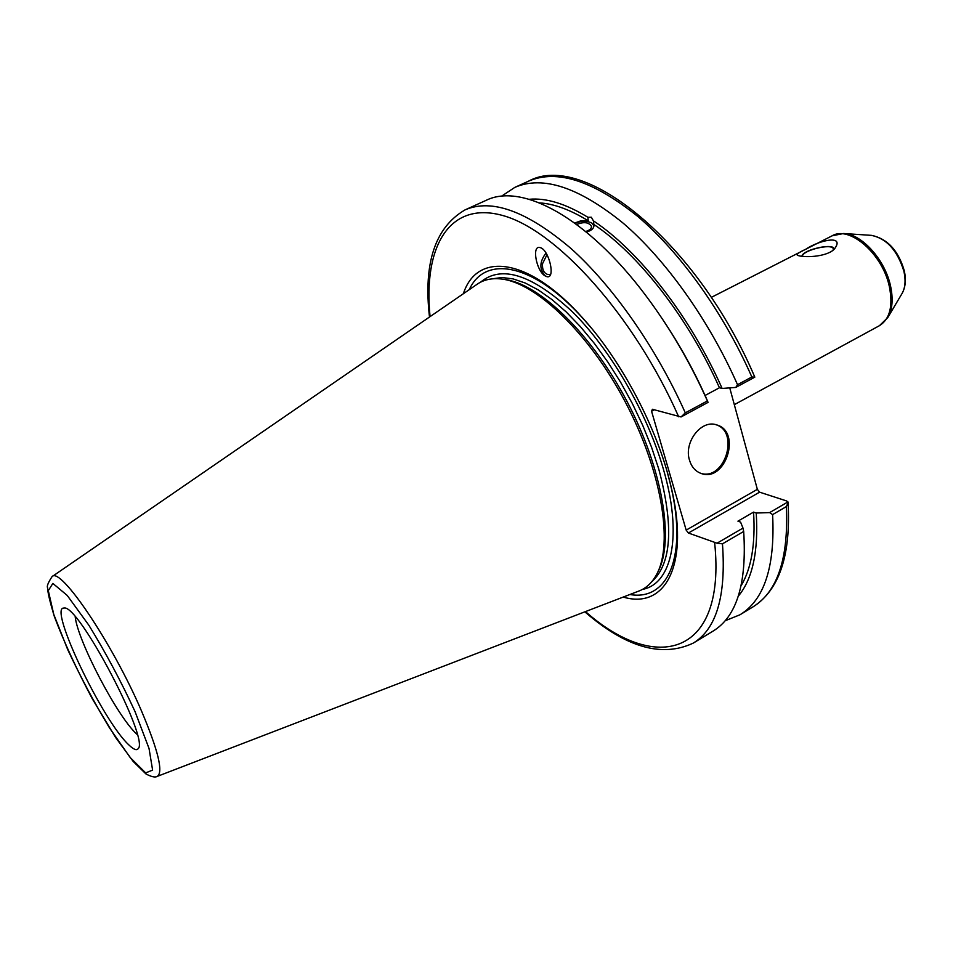 <?xml version="1.0" encoding="UTF-8"?>
<svg xmlns="http://www.w3.org/2000/svg" width="953" height="953" viewBox="0 0 953 953"><rect width="100%" height="100%" fill="white"/><g stroke="black" fill="none" stroke-linecap="round" stroke-linejoin="round"><path stroke-width="1.43" d="M802.414 256.333C802.128 250.341 832.374 242.967 833.279 248.84L833.208 249.948M833.851 249.364C835.424 242.396 802.319 249.626 801.926 256.286M800.389 256.107L797.578 255.428C795.981 254.475 798.685 252.438 805.678 249.293C818.556 240.549 843.584 234.688 835.531 247.363C831.171 255.547 810.419 257.81 800.389 256.107M729.748 387.871L757.349 489.342L686.172 530.118L688.411 533.025L759.589 492.165L757.349 489.342M759.589 492.165L786.749 500.992L788.083 502.648L786.368 506.591C788.655 558.458 777.481 591.92 752.846 606.978C779.197 590.252 790.942 555.468 788.083 502.648M787.976 501.921L769.643 512.595L772.609 514.608C775.206 566.511 764.342 599.89 740.016 614.756L725.102 620.772M769.643 512.595L756.229 513.024C758.576 551.215 752.608 578.924 738.325 596.149M576.708 224.491C583.927 221.549 588.859 222.192 591.503 226.409C591.491 228.672 589.55 230.376 585.654 231.484M550.524 274.357L547.808 274.512C543.901 273.213 542.138 269.604 542.531 263.695L546.998 254.677M574.73 223.038L581.104 220.727L588.215 220.786L587.918 217.284L591.313 217.213L593.409 220.846L593.957 225.337C593.969 228.398 591.432 230.638 586.345 232.055M593.981 225.861L591.801 223.062C586.691 220.524 581.175 220.643 575.267 223.431M465.088 209.863L486.125 200.344C521.541 182.654 587.048 217.213 645.407 295.061C669.554 327.165 690.222 362.462 707.412 400.939L685.302 412.852C656.14 347.523 612.672 285.697 570.656 248.209C526.902 211.161 491.712 198.367 465.088 209.863C435.164 227.314 423.299 263.04 429.493 317.015M686.172 530.118L651.566 411.267L652.412 409.266L681.061 416.949L708.067 402.369L707.412 400.939M708.067 402.369L705.863 397.187C694.034 370.848 680.239 345.832 664.479 322.138M539.493 202.882C554.086 203.787 570.323 209.755 588.215 220.786M529.213 199.284C546.117 197.7 565.689 203.704 587.918 217.284M546.021 253.069C539.577 261.467 539.207 269.02 544.925 275.715L546.986 276.692M544.747 275.679C536.182 270.342 531.726 245.171 539.874 247.554C548.833 248.816 556.075 279.265 546.879 276.668L544.747 275.679M754.8 377.102C698.096 243.706 584.284 150.395 528.498 181.189C556.79 168.955 593.171 180.665 637.628 216.331C680.263 252.45 723.553 312.739 751.846 376.983L754.824 377.15L735.764 387.43L722.124 388.443L719.444 387.752L705.089 395.471M756.229 513.024L753.561 512.118L737.932 521.16L740.576 522.101L742.995 528.093L717.025 543.198L688.411 533.025M584.844 611.838C625.859 647.468 662.025 657.868 693.343 643.061C716.525 628.909 726.222 595.839 722.457 543.841L717.025 543.198M722.457 543.841L743.685 531.464L742.995 528.093M743.685 531.464C746.961 583.427 736.752 616.627 713.094 631.089L693.343 643.061M681.061 416.949L685.302 412.852M463.372 293.715C476.845 251.58 528.307 256.691 582.879 318.207C621.809 361.127 657.189 428.278 670.59 484.648C690.46 564.45 665.575 609.777 623.214 597.066M128.905 744.96C102.674 721.076 47.733 606.013 64.006 608.085C77.991 603.201 150.05 739.957 138.114 748.724C136.601 750.714 133.539 749.451 128.905 744.96M477.06 284.292L477.37 284.089C483.993 279.586 492.046 277.895 501.528 279.026C536.396 282.85 589.383 333.669 625.382 402.142C661.501 470.544 673.449 542.984 656.903 573.897C652.471 582.366 646.527 588.049 639.07 590.967L638.724 591.098M651.566 411.267L654.318 409.814M772.609 514.608L786.368 506.591M751.846 376.983L737.527 384.702L735.764 387.43M501.433 196.27L514.834 187.372C542.769 175.292 578.9 187.229 623.202 223.193C665.718 259.597 709.044 320.232 737.527 384.702M700.681 473.296C724.756 481.265 740.112 431.471 715.667 424.621M689.507 460.216C683.551 442.263 701.396 419.189 716.644 424.895C742.03 431.554 725.34 483.147 700.967 473.391C695.368 471.282 691.544 466.887 689.507 460.216M593.409 220.846C639.094 250.996 690.484 316.801 722.124 388.443M593.695 224.348C638.307 253.915 688.376 317.921 719.444 387.752M137.244 734.572L136.66 734.024C117.612 716.966 77.789 641.035 75.192 616.805M503.422 279.3L504.173 279.408C538.802 283.22 591.313 333.538 626.955 401.308C662.704 469.019 674.51 540.792 658.082 571.502L657.749 572.193M469.257 289.664C485.101 254.522 533.668 262.873 584.165 319.743L591.468 328.189M667.207 471.926L670.042 482.718C688.4 556.528 667.827 601.307 629.873 594.505M753.561 512.118C755.538 543.984 751.405 568.488 741.172 585.63M844.108 233.556L871.221 235.343C886.588 238.405 897.5 250.448 903.956 271.474C905.898 280.611 905.231 288.009 901.955 293.667L888.101 317.039M890.495 285.769C884.908 259.526 861.476 233.759 843.536 233.521L832.124 235.808C849.528 225.253 882.633 253.951 889.352 286.579C893.175 306.044 889.888 319.064 879.464 325.664L887.803 317.54C892.449 309.546 893.342 298.956 890.495 285.769M714.667 542.888C726.4 656.486 655.878 673.89 585.487 611.588M430.065 316.622C423.049 247.375 448.78 200.428 502.779 215.521C556.409 230.054 634.007 315.586 678.679 416.783M141.485 710.938C112.585 643.394 60.265 566.13 52.07 576.625C48.067 582.736 46.59 586.464 47.65 587.798C47.567 591.908 49.818 601.534 54.404 616.662C63.922 641.798 76.538 669.149 92.262 698.728L115.432 737.217L133.206 761.471L145.964 773.955C151.456 776.85 155.244 777.66 157.316 776.361C163.475 772.24 158.198 750.428 141.485 710.938M135.052 711.617L149.037 748.498L152.611 770.107L145.654 772.895L130.204 757.564L109.547 727.961C94.395 702.885 80.457 676.785 67.746 649.684L53.785 614.459L48.305 590.634L52.856 583.415L67.222 595.434L88.927 625.335C105.759 652.769 121.138 681.526 135.052 711.617M491.998 278.86L501.909 277.514L513.048 278.884L525.27 283.029L538.35 289.974L552.085 299.647L566.189 311.929L580.401 326.641L594.422 343.497L607.943 362.2L620.689 382.367L632.363 403.56L642.727 425.336L651.554 447.231L658.69 468.781C674.009 526.187 671.662 563.878 651.649 581.854M480.538 282.207C501.397 264.684 531.953 274.488 572.229 311.619C610.063 348.869 646.622 411.601 663.05 468.006C683.003 535.193 672.056 583.951 642.417 589.419M871.638 235.367C887.517 238.798 898.393 250.579 904.266 270.712C906.232 279.527 905.529 287.067 902.169 293.31M734.322 404.668L879.464 325.664M711.331 297.372L832.124 235.808M157.316 776.361L639.07 590.967M52.07 576.625L477.37 284.089M740.016 614.756L752.846 606.978M514.834 187.372L528.498 181.189M715.965 424.704L716.644 424.895M584.165 319.743L582.879 318.207M670.042 482.718L670.59 484.648"/></g></svg>
